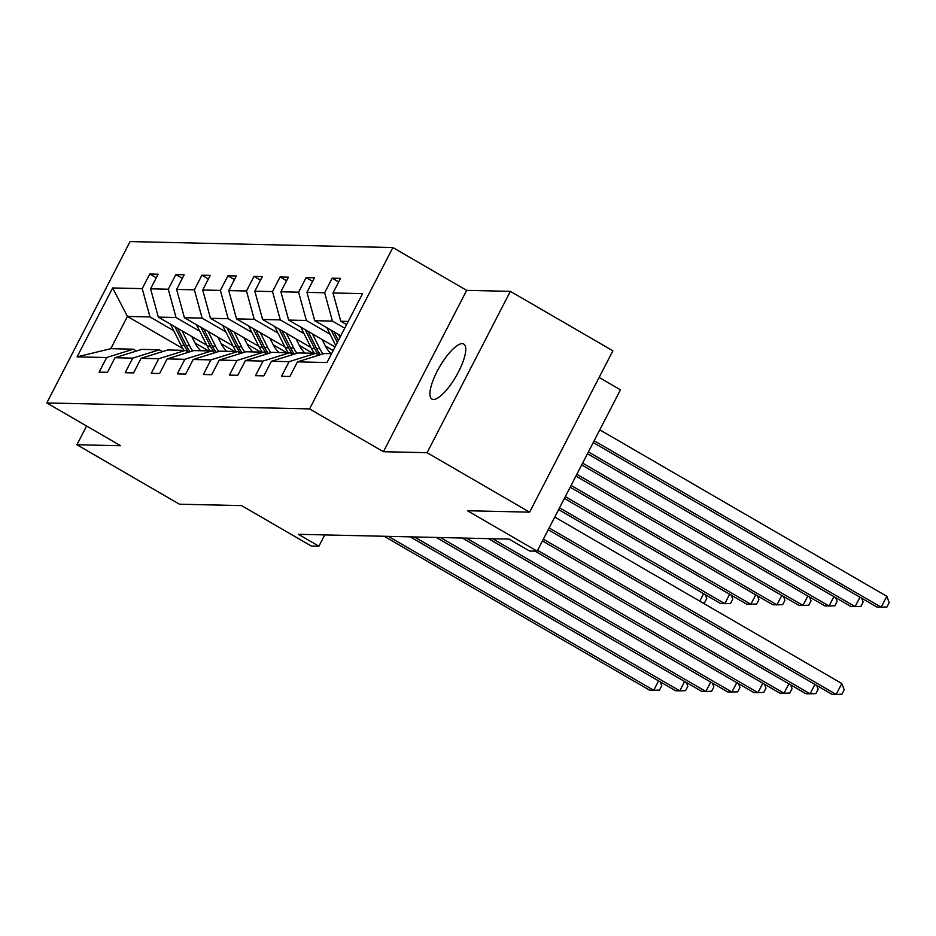 <?xml version="1.0" encoding="UTF-8"?>
<svg xmlns="http://www.w3.org/2000/svg" width="936" height="936" viewBox="0 0 936 936"><rect width="100%" height="100%" fill="white"/><g stroke="black" fill="none" stroke-linecap="round" stroke-linejoin="round"><path stroke-width="1.4" d="M433.438 399.461A31.789 9.5 -59.9 0 0 457.33 374.061A31.789 9.5 -59.9 0 0 463.788 344.05A31.789 9.5 -59.9 0 0 462.244 343.641A31.789 9.5 -59.9 0 0 438.364 369.041A31.789 9.5 -59.9 0 0 431.894 399.052A31.789 9.5 -59.9 0 0 433.438 399.461M510.366 291.353L466.678 290.359L383.397 451.714L427.085 452.696L510.366 291.353L612.881 350.801L529.6 512.156L467.462 510.74L537.17 551.164L620.451 389.821L599.134 377.454M427.085 452.696L529.6 512.156M86.592 426.009L76.927 444.752L179.443 504.2L241.593 505.615L311.302 546.039L318.907 546.215L324.733 534.912M392.863 247.549L130.081 241.582L46.8 402.936L309.582 408.903L392.863 247.549L466.678 290.359M208.588 350.906L195.097 343.079M173.722 330.7L149.994 316.93L127.436 316.415L112.648 287.96L142.225 288.627L149.76 274.014L156.265 277.793M182.859 348.555L127.436 316.415L110.787 348.683L133.333 349.198L136.469 351.023M149.994 316.93L142.225 288.627M199.789 331.285L176.05 317.526L158.348 317.117L150.579 288.814L158.114 274.213L149.76 274.014M150.579 288.814L168.281 289.224L175.828 274.611L182.333 278.378M225.845 331.882L202.117 318.111L184.404 317.714L176.635 289.411L184.181 274.798L175.828 274.611M176.635 289.411L194.349 289.809L201.883 275.207L208.389 278.975M251.913 332.467L228.173 318.708L210.471 318.298L202.702 289.996L210.237 275.395L201.883 275.207M202.702 289.996L220.405 290.406L227.951 275.792L234.456 279.571M277.969 333.064L254.241 319.293L236.527 318.895L228.758 290.593L236.305 275.98L227.951 275.792M228.758 290.593L246.472 290.991L254.007 276.389L260.512 280.156M304.036 333.649L280.297 319.89L262.595 319.492L254.826 291.19L262.361 276.576L254.007 276.389M254.826 291.19L272.528 291.587L280.075 276.974L286.568 280.753M330.092 334.246L306.365 320.486L288.651 320.077L280.882 291.775L288.417 277.173L280.075 276.974M280.882 291.775L298.596 292.184L306.13 277.571L312.636 281.338M344.729 328.208L332.42 321.071L314.718 320.674L306.95 292.371L314.484 277.758L306.13 277.571M306.95 292.371L324.652 292.769L332.198 278.167L338.692 281.935M348.227 321.434L340.774 321.259L333.005 292.956L340.54 278.355L332.198 278.167M333.005 292.956L362.571 293.635L327.015 362.536L297.437 361.858L289.903 376.471L281.549 376.284L289.095 361.67L271.381 361.273L263.847 375.874L255.493 375.687L263.028 361.074L245.326 360.676L237.779 375.289L229.425 375.102L236.972 360.489L219.258 360.091L211.723 374.692L203.369 374.505L210.904 359.892L193.202 359.494L185.656 374.107L177.302 373.909L184.848 359.307L167.134 358.897L159.6 373.511L151.246 373.324L158.781 358.71L141.079 358.312L133.532 372.914L125.178 372.727L132.725 358.125L115.011 357.716L107.476 372.329L99.122 372.142L106.657 357.529L77.091 356.862L112.648 287.96M537.17 551.164L529.565 551L509.067 539.101L298.409 534.316L318.907 546.215M115.011 357.716L141.687 349.385L159.401 349.795L162.536 351.608M159.401 349.795L132.725 358.125M206.751 345.197L158.348 317.117M234.643 351.503L221.153 343.676M176.05 317.526L168.281 289.224M141.079 358.312L167.755 349.982L185.457 350.38L188.592 352.205M185.457 350.38L158.781 358.71M232.818 345.782L184.404 317.714M260.711 352.088L247.209 344.272M202.117 318.111L194.349 289.809M167.134 358.897L193.81 350.579L211.524 350.977L214.66 352.79M211.524 350.977L184.848 359.307M258.874 346.378L210.471 318.298M286.767 352.685L273.277 344.857M228.173 318.708L220.405 290.406M193.202 359.494L219.878 351.164L237.58 351.573L240.716 353.387M237.58 351.573L210.904 359.892M284.942 346.964L236.527 318.895M312.835 353.281L299.333 345.454M254.241 319.293L246.472 290.991M219.258 360.091L245.934 351.76L263.648 352.158L266.783 353.983M263.648 352.158L236.972 360.489M310.998 347.56L262.595 319.492M333.193 350.567L325.4 346.039M280.297 319.89L272.528 291.587M245.326 360.676L272.002 352.345L289.704 352.755L292.839 354.568M289.704 352.755L263.028 361.074M335.041 346.975L288.651 320.077M306.365 320.486L298.596 292.184M271.381 361.273L298.058 352.942L315.771 353.34L318.907 355.165M315.771 353.34L289.095 361.67M340.809 335.802L314.718 320.674M332.42 321.071L324.652 292.769M297.437 361.858L324.125 353.539L331.566 353.703M383.397 451.714L309.582 408.903M76.927 444.752L120.615 445.735L46.8 402.936M346.577 324.628L340.774 321.259M133.333 349.198L106.657 357.529M77.091 356.862L110.787 348.683M549.139 527.974L836.164 694.418L831.987 694.325L548.215 529.764M554.767 517.07L841.792 683.514L836.164 694.418L841.932 694.208L844.19 689.844L841.792 683.514M593.237 442.541L877.009 607.101L881.185 607.195L886.813 596.302L599.789 429.846M886.813 596.302L889.2 602.632L886.954 606.996L881.185 607.195L594.161 440.751M543.371 539.148L810.108 693.822L805.931 693.728L542.447 540.938M816.683 685.444L818.122 689.259L815.876 693.611L810.108 693.822L814.952 684.438M537.603 550.321L784.04 693.237L779.863 693.131L534.971 551.117M790.627 684.848L792.067 688.662L789.808 693.026L784.04 693.237L788.884 683.842M326.816 327.682L335.767 345.571M338.446 334.433L339.955 337.451M331.239 330.256L337.358 342.482M338.364 340.54L334.023 331.87M587.469 453.714L850.941 606.516L855.118 606.61L588.393 451.924M861.705 598.233L863.144 602.035L860.886 606.399L855.118 606.61L859.962 597.226M300.748 327.097L311.419 348.403A38.002 35.779 91.3 0 0 314.356 353.317M312.39 333.848L319.773 348.59A38.002 35.779 91.3 0 0 322.99 353.89M322.101 339.475L325.143 345.548A31.543 29.706 91.3 0 0 331.005 353.691M305.171 329.659L314.59 348.473A38.002 35.779 91.3 0 0 318.837 355.118M320.451 354.674A38.002 35.779 -88.7 0 1 316.602 348.52L307.967 331.274M581.701 464.899L824.885 605.92L829.062 606.013L582.625 463.109M835.637 597.636L837.077 601.45L834.83 605.803L829.062 606.013L833.906 596.63M492.582 538.726L757.985 692.64L753.808 692.546L488.405 538.633M764.56 684.263L765.999 688.065L763.753 692.429L757.985 692.64L762.828 683.257M274.693 326.5L285.363 347.806A38.002 35.779 91.3 0 0 288.3 352.72M286.322 333.251L293.717 347.993A38.002 35.779 91.3 0 0 296.923 353.293M296.045 338.89L299.087 344.951A31.543 29.706 91.3 0 0 304.949 353.094M279.115 329.062L288.534 347.876A38.002 35.779 91.3 0 0 292.769 354.533M294.395 354.089A38.002 35.779 -88.7 0 1 290.534 347.923L281.9 330.689M575.933 476.073L798.817 605.323L802.994 605.428L576.857 474.283M809.582 597.039L811.021 600.853L808.762 605.218L802.994 605.428L807.838 596.033M466.514 538.141L731.917 692.043L727.74 691.95L462.337 538.048M738.504 683.666L739.943 687.48L737.685 691.844L731.917 692.043L736.761 682.66M248.625 325.915L259.295 347.209A38.002 35.779 91.3 0 0 262.232 352.123M260.266 332.654L267.649 347.408A38.002 35.779 91.3 0 0 270.867 352.708M269.977 338.294L273.019 344.354A31.543 29.706 91.3 0 0 278.881 352.509M253.048 328.477L262.466 347.291A38.002 35.779 91.3 0 0 266.713 353.937M268.328 353.492A38.002 35.779 -88.7 0 1 264.478 347.338L255.844 330.092M570.164 487.246L772.762 604.738L776.938 604.832L571.089 485.456M783.514 596.454L784.953 600.268L782.707 604.621L776.938 604.832L781.782 595.448M440.458 537.545L705.861 691.458L701.684 691.365L436.281 537.451M712.436 683.081L713.875 686.884L711.629 691.248L705.861 691.458L710.705 682.075M222.569 325.318L233.239 346.624A38.002 35.779 91.3 0 0 236.176 351.538M234.199 332.069L241.593 346.811A38.002 35.779 91.3 0 0 244.799 352.111M243.922 337.709L246.964 343.769A31.543 29.706 91.3 0 0 252.825 351.913M226.992 327.881L236.41 346.694A38.002 35.779 91.3 0 0 240.646 353.352M242.272 352.907A38.002 35.779 -88.7 0 1 238.411 346.741L229.776 329.507M564.396 498.42L746.694 604.141L750.871 604.235L565.321 496.63M757.458 595.858L758.897 599.672L756.639 604.036L750.871 604.235L755.715 594.851M414.391 536.948L679.793 690.862L675.616 690.768L410.214 536.855M686.38 682.484L687.82 686.299L685.562 690.651L679.793 690.862L684.637 681.478M196.501 324.722L207.172 346.027A38.002 35.779 91.3 0 0 210.109 350.941M208.143 331.473L215.526 346.215A38.002 35.779 91.3 0 0 218.743 351.515M217.866 337.112L220.896 343.173A31.543 29.706 91.3 0 0 226.758 351.328M200.924 327.296L210.343 346.098A38.002 35.779 91.3 0 0 214.59 352.755M216.204 352.31A38.002 35.779 -88.7 0 1 212.355 346.144L203.72 328.91M558.628 509.605L720.638 603.556L724.815 603.65L559.553 507.815M731.39 595.273L732.829 599.075L730.583 603.439L724.815 603.65L729.659 594.266M388.335 536.363L653.737 690.277L649.561 690.171L384.158 536.269M660.313 681.888L661.752 685.702L659.506 690.066L653.737 690.277L658.581 680.881M170.446 324.137L181.116 345.442A38.002 35.779 91.3 0 0 184.053 350.356M182.075 330.888L189.47 345.63A38.002 35.779 91.3 0 0 192.676 350.93M191.798 336.515L194.84 342.588A31.543 29.706 91.3 0 0 200.702 350.731M174.868 326.699L184.287 345.513A38.002 35.779 91.3 0 0 188.534 352.158M190.148 351.714A38.002 35.779 -88.7 0 1 186.287 345.56L177.653 328.325M705.334 594.676L706.774 598.49L704.515 602.842L702.796 602.913M699.742 601.134L703.591 593.67M314.59 348.473L311.419 348.403M319.773 348.59L316.602 348.52M288.534 347.876L285.363 347.806M293.717 347.993L290.534 347.923M262.466 347.291L259.295 347.209M267.649 347.408L264.478 347.338M236.41 346.694L233.239 346.624M241.593 346.811L238.411 346.741M210.343 346.098L207.172 346.027M215.526 346.215L212.355 346.144M184.287 345.513L181.116 345.442M189.47 345.63L186.287 345.56"/></g></svg>
